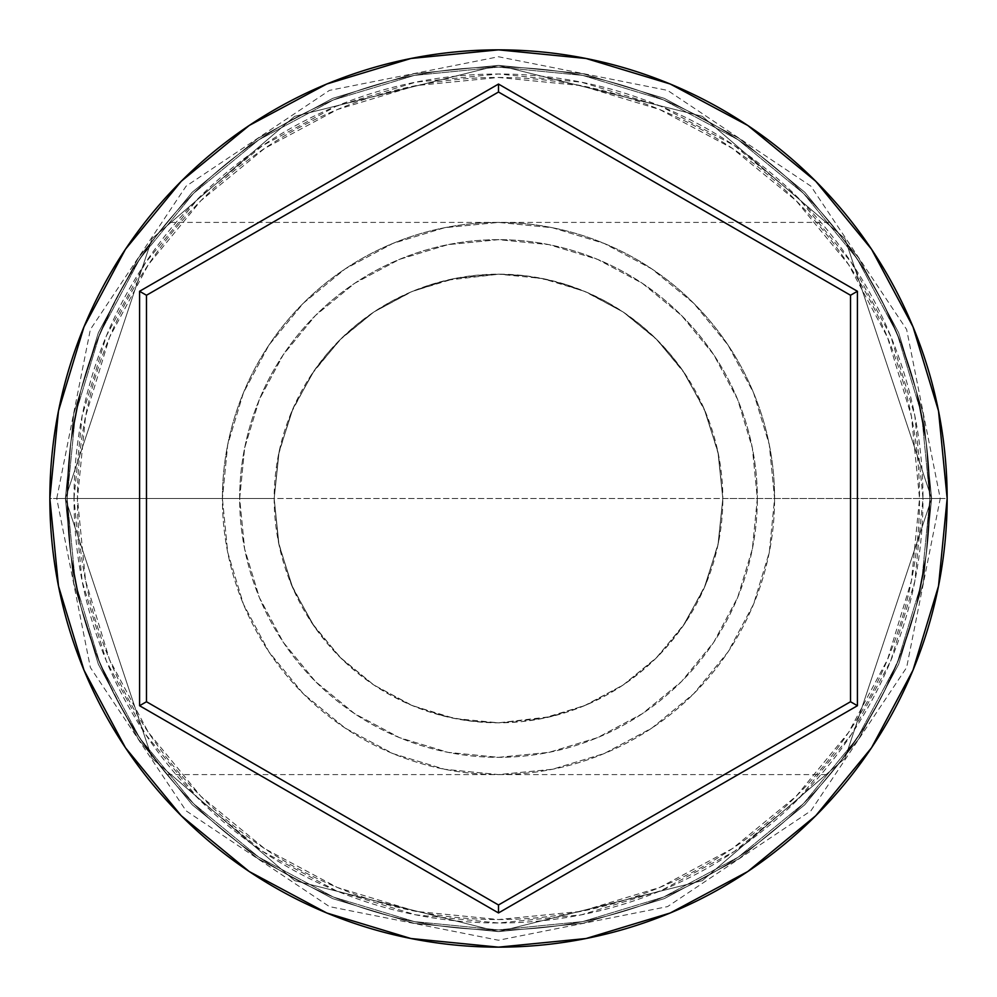 <?xml version="1.0" encoding="UTF-8"?>
<svg xmlns="http://www.w3.org/2000/svg" width="997" height="997" viewBox="0 0 997 997"><rect width="100%" height="100%" fill="white"/><g stroke="black" fill="none" stroke-linecap="round" stroke-linejoin="round"><path stroke-width="0.75" stroke-dasharray="4.99 3.74" d="M929.889 498.5L922.998 498.5A424.498 424.498 0 0 0 498.5 74.002A424.498 424.498 0 0 0 74.002 498.5L67.111 498.5A431.389 431.389 0 0 1 498.5 67.111A431.389 431.389 0 0 1 929.889 498.5L67.111 498.5L70.7 554.058L80.819 606.413L95.949 653.596L104.722 674.695L95.899 653.471L80.794 606.288L70.662 553.784L67.111 498.5L274.175 498.5A224.325 224.325 0 0 0 498.5 722.825A224.325 224.325 0 0 0 722.825 498.5L718.014 544.736L704.206 587.981L682.87 626.278L670.009 643.09L655.764 658.469L640.149 672.452L623.437 684.814L605.615 695.594L586.535 704.829L566.122 712.394L544.599 718.039L521.842 721.604L498.587 722.825L475.208 721.616L452.513 718.064L430.891 712.394L410.515 704.854L391.534 695.682L373.701 684.902L356.901 672.489L341.348 658.581L327.116 643.239L314.18 626.353L292.831 588.056L278.986 544.711L274.175 498.5L278.986 544.711L292.831 588.056L314.18 626.353L341.348 658.581L373.701 684.902L410.515 704.854L443.752 716.045L470.584 721.08L498.587 722.825L550.867 716.631L586.535 704.829L623.437 684.814L655.764 658.469L682.87 626.278L704.206 587.981L718.014 544.736L722.825 498.5L929.889 498.5L926.263 554.344L916.181 606.388L901.039 653.633L892.24 674.757L901.051 653.596L916.218 606.288L926.325 553.896L929.889 498.5L919.546 498.5A421.046 421.046 0 0 0 498.5 77.454A421.046 421.046 0 0 0 77.454 498.5L67.111 498.5A431.389 431.389 0 0 1 498.5 67.111A431.389 431.389 0 0 1 929.889 498.5A431.389 431.389 0 0 0 498.5 67.111A431.389 431.389 0 0 0 67.111 498.5L49.85 498.5A448.65 448.65 0 0 1 498.5 49.85A448.65 448.65 0 0 1 947.15 498.5L929.889 498.5L926.3 442.942L916.181 390.587L901.051 343.404L882.943 302.789L864.038 269.402L846.864 244.053L829.978 222.406L847.039 244.29L864.063 269.452L882.981 302.864L901.101 343.529L916.206 390.712L926.338 443.216L929.889 498.5A431.389 431.389 0 0 0 498.5 67.111A431.389 431.389 0 0 0 67.111 498.5A431.389 431.389 0 0 1 498.5 67.111A431.389 431.389 0 0 1 929.889 498.5A431.389 431.389 0 0 0 498.5 67.111A431.389 431.389 0 0 0 67.111 498.5L70.737 442.656L80.819 390.612L95.961 343.367L114.032 302.839L132.962 269.402L114.119 302.664L95.949 343.404L80.782 390.712L70.675 443.104L67.111 498.5A431.389 431.389 0 0 1 498.5 67.111A431.389 431.389 0 0 1 929.889 498.5A431.389 431.389 0 0 0 498.5 67.111A431.389 431.389 0 0 0 67.111 498.5A431.389 431.389 0 0 1 498.5 67.111A431.389 431.389 0 0 1 929.889 498.5A431.389 431.389 0 0 1 498.5 929.889A431.389 431.389 0 0 1 67.111 498.5A431.389 431.389 0 0 0 498.5 929.889A431.389 431.389 0 0 0 929.889 498.5L921.602 582.659L897.051 663.591L857.196 738.166L803.545 803.545L738.166 857.196L663.591 897.051L582.659 921.602L498.5 929.889L414.341 921.602L333.409 897.051L258.834 857.196L193.455 803.545L139.804 738.166L99.949 663.591L75.398 582.659L67.111 498.5L75.398 414.341L99.949 333.409L139.804 258.834L193.455 193.455L258.834 139.804L333.409 99.949L414.341 75.398L498.5 67.111L582.659 75.398L663.591 99.949L738.166 139.804L803.545 193.455L857.196 258.834L897.051 333.409L921.602 414.341L929.889 498.5A431.389 431.389 0 0 1 498.5 929.889A431.389 431.389 0 0 1 67.111 498.5A431.389 431.389 0 0 0 498.5 929.889A431.389 431.389 0 0 0 929.889 498.5L921.602 414.341L897.051 333.409L857.196 258.834L803.545 193.455L738.166 139.804L663.591 99.949L582.659 75.398L498.5 67.111L414.341 75.398L333.409 99.949L258.834 139.804L193.455 193.455L139.804 258.834L99.949 333.409L75.398 414.341L67.111 498.5L75.398 582.659L99.949 663.591L139.804 738.166L193.455 803.545L258.834 857.196L333.409 897.051L414.341 921.602L498.5 929.889L582.659 921.602L663.591 897.051L738.166 857.196L803.545 803.545L857.196 738.166L897.051 663.591L921.602 582.659L929.889 498.5L921.602 582.659L897.051 663.591L857.196 738.166L803.545 803.545L738.166 857.196L663.591 897.051L582.659 921.602L498.5 929.889L414.341 921.602L333.409 897.051L258.834 857.196L193.455 803.545L139.804 738.166L99.949 663.591L75.398 582.659L67.111 498.5L75.398 414.341L99.949 333.409L139.804 258.834L193.455 193.455L258.834 139.804L333.409 99.949L414.341 75.398L498.5 67.111L582.659 75.398L663.591 99.949L738.166 139.804L803.545 193.455L857.196 258.834L897.051 333.409L921.602 414.341L929.889 498.5A431.389 431.389 0 0 1 498.5 929.889A431.389 431.389 0 0 1 67.111 498.5L70.7 554.058L80.819 606.413L95.949 653.596L114.057 694.211L123.578 711.895L141.948 741.332L167.022 774.594L141.848 741.195L123.516 711.783L104.747 674.72L114.057 694.211L132.962 727.598L150.136 752.947L167.022 774.594L149.961 752.71L132.937 727.548L114.019 694.136L95.899 653.471L80.794 606.288L70.662 553.784L67.111 498.5A431.389 431.389 0 0 0 498.5 929.889A431.389 431.389 0 0 0 929.889 498.5L926.263 554.344L916.181 606.388L901.039 653.633L882.968 694.161L873.434 711.87L864.038 727.598L878.133 703.384L892.228 674.782L882.968 694.161L864.038 727.598L839.935 762.169L864.038 727.598L882.881 694.336L901.051 653.596L916.218 606.288L926.325 553.896L929.889 498.5L947.15 498.5A448.65 448.65 0 0 1 498.5 947.15A448.65 448.65 0 0 1 49.85 498.5L67.111 498.5A431.389 431.389 0 0 0 498.5 929.889A431.389 431.389 0 0 0 929.889 498.5A431.389 431.389 0 0 1 498.5 929.889A431.389 431.389 0 0 1 67.111 498.5L77.454 498.5L85.555 580.64L109.508 659.628L148.416 732.421L200.783 796.217L264.579 848.584L337.372 887.492L416.36 911.445L498.5 919.546L580.64 911.445L659.628 887.492L732.421 848.584L796.217 796.217L848.584 732.421L887.492 659.628L911.445 580.64L919.546 498.5L911.445 416.36L887.492 337.372L848.584 264.579L796.217 200.783L732.421 148.416L659.628 109.508L580.64 85.555L498.5 77.454L416.36 85.555L337.372 109.508L264.579 148.416L200.783 200.783L148.416 264.579L109.508 337.372L85.555 416.36L77.454 498.5A421.046 421.046 0 0 0 498.5 919.546A421.046 421.046 0 0 0 919.546 498.5L722.825 498.5L718.002 452.227L704.194 408.982L682.92 370.784L655.739 338.506L623.574 312.285L586.834 292.295L553.996 281.154L527.101 276.007L499.098 274.175L446.656 280.244L411.038 291.922L373.912 311.961L341.697 338.083L314.304 370.46L292.956 408.645L279.073 451.865L274.175 498.5L67.111 498.5L929.889 498.5L926.3 442.942L916.181 390.587L901.051 343.404L892.278 322.305L901.101 343.529L916.206 390.712L926.338 443.216L929.889 498.5A431.389 431.389 0 0 1 498.5 929.889A431.389 431.389 0 0 1 67.111 498.5L70.737 442.656L80.819 390.612L95.961 343.367L104.76 322.243L95.949 343.404L80.782 390.712L70.675 443.104L67.111 498.5L74.002 498.5L82.165 415.687L106.318 336.051L145.55 262.66L198.341 198.341L262.66 145.55L336.051 106.318L415.687 82.165L498.5 74.002L581.313 82.165L660.949 106.318L734.34 145.55L798.659 198.341L851.45 262.66L890.682 336.051L914.835 415.687L922.998 498.5L914.835 581.313L890.682 660.949L851.45 734.34L798.659 798.659L734.34 851.45L660.949 890.682L581.313 914.835L498.5 922.998L415.687 914.835L336.051 890.682L262.66 851.45L198.341 798.659L145.55 734.34L106.318 660.949L82.165 581.313L74.002 498.5A424.498 424.498 0 0 0 498.5 922.998A424.498 424.498 0 0 0 922.998 498.5L929.889 498.5M239.666 498.5A258.834 258.834 0 0 1 498.5 239.666A258.834 258.834 0 0 1 757.334 498.5A258.834 258.834 0 0 0 498.5 239.666A258.834 258.834 0 0 0 239.666 498.5L244.639 548.998L259.37 597.552L283.285 642.305L315.476 681.524L354.695 713.715L399.448 737.63L448.002 752.361L498.5 757.334L548.998 752.361L597.552 737.63L642.305 713.715L681.524 681.524L713.715 642.305L737.63 597.552L752.361 548.998L757.334 498.5L752.361 448.002L737.63 399.448L713.715 354.695L681.524 315.476L642.305 283.285L597.552 259.37L548.998 244.639L498.5 239.666L448.002 244.639L399.448 259.37L354.695 283.285L315.476 315.476L283.285 354.695L259.37 399.448L244.639 448.002L239.666 498.5A258.834 258.834 0 0 0 498.5 757.334A258.834 258.834 0 0 0 757.334 498.5A258.834 258.834 0 0 1 498.5 757.334A258.834 258.834 0 0 1 239.666 498.5L244.639 448.002L259.37 399.448L283.285 354.695L315.476 315.476L354.695 283.285L399.448 259.37L448.002 244.639L498.5 239.666L548.998 244.639L597.552 259.37L642.305 283.285L681.524 315.476L713.715 354.695L737.63 399.448L752.361 448.002L757.334 498.5L752.361 548.998L737.63 597.552L713.715 642.305L681.524 681.524L642.305 713.715L597.552 737.63L548.998 752.361L498.5 757.334L448.002 752.361L399.448 737.63L354.695 713.715L315.476 681.524L283.285 642.305L259.37 597.552L244.639 548.998L239.666 498.5M222.406 498.5A276.094 276.094 0 0 1 498.5 222.406A276.094 276.094 0 0 1 774.594 498.5A276.094 276.094 0 0 0 498.5 222.406A276.094 276.094 0 0 0 222.406 498.5L227.715 552.363L243.43 604.157L268.941 651.888L303.275 693.725L345.112 728.059L392.843 753.57L444.637 769.285L498.5 774.594L552.363 769.285L604.157 753.57L651.888 728.059L693.725 693.725L728.059 651.888L753.57 604.157L769.285 552.363L774.594 498.5L769.285 444.637L753.57 392.843L728.059 345.112L693.725 303.275L651.888 268.941L604.157 243.43L552.363 227.715L498.5 222.406L444.637 227.715L392.843 243.43L345.112 268.941L303.275 303.275L268.941 345.112L243.43 392.843L227.715 444.637L222.406 498.5A276.094 276.094 0 0 0 498.5 774.594A276.094 276.094 0 0 0 774.594 498.5A276.094 276.094 0 0 1 498.5 774.594A276.094 276.094 0 0 1 222.406 498.5L227.715 444.637L243.43 392.843L268.941 345.112L303.275 303.275L345.112 268.941L392.843 243.43L444.637 227.715L498.5 222.406L552.363 227.715L604.157 243.43L651.888 268.941L693.725 303.275L728.059 345.112L753.57 392.843L769.285 444.637L774.594 498.5L769.285 552.363L753.57 604.157L728.059 651.888L693.725 693.725L651.888 728.059L604.157 753.57L552.363 769.285L498.5 774.594L444.637 769.285L392.843 753.57L345.112 728.059L303.275 693.725L268.941 651.888L243.43 604.157L227.715 552.363L222.406 498.5M834.551 769.011L846.877 752.922L864.038 727.598L846.952 752.822L834.551 769.011M150.123 244.078L132.962 269.402L150.049 244.178L162.436 228.014L150.123 244.078L132.962 269.402L118.867 293.617L104.772 322.218L123.566 285.13L141.886 255.755L157.065 234.831L150.123 244.078M167.022 222.406L157.065 234.831L167.022 222.406L829.978 222.406L847.039 244.29L864.063 269.452L878.245 293.828L892.253 322.28L878.183 293.691L864.038 269.402L846.864 244.053L829.978 222.406M931.622 498.5L844.995 238.632L702.324 116.337L498.5 65.378L294.676 116.337L152.005 238.632L65.378 498.5L56.754 498.5L65.378 498.5L152.005 238.632L294.676 116.337L498.5 65.378L702.324 116.337L844.995 238.632L931.622 498.5L940.246 498.5L931.622 498.5L940.246 498.5L931.622 498.5L844.995 758.368L702.324 880.663L498.5 931.622L294.676 880.663L152.005 758.368L65.378 498.5L56.754 498.5L65.378 498.5L152.005 758.368L294.676 880.663L498.5 931.622L702.324 880.663L844.995 758.368L931.622 498.5L923.297 582.996L898.646 664.251L858.629 739.126L804.766 804.766L739.126 858.629L664.251 898.646L582.996 923.297L498.5 931.622L414.004 923.297L332.749 898.646L257.874 858.629L192.234 804.766L138.371 739.126L98.354 664.251L73.703 582.996L65.378 498.5L73.703 414.004L98.354 332.749L138.371 257.874L192.234 192.234L257.874 138.371L332.749 98.354L414.004 73.703L498.5 65.378L582.996 73.703L664.251 98.354L739.126 138.371L804.766 192.234L858.629 257.874L898.646 332.749L923.297 414.004L931.622 498.5L923.297 414.004L898.646 332.749L858.629 257.874L804.766 192.234L739.126 138.371L664.251 98.354L582.996 73.703L498.5 65.378L414.004 73.703L332.749 98.354L257.874 138.371L192.234 192.234L138.371 257.874L98.354 332.749L73.703 414.004L65.378 498.5L73.703 582.996L98.354 664.251L138.371 739.126L192.234 804.766L257.874 858.629L332.749 898.646L414.004 923.297L498.5 931.622L582.996 923.297L664.251 898.646L739.126 858.629L804.766 804.766L858.629 739.126L898.646 664.251L923.297 582.996L931.622 498.5M722.825 498.5L718.513 454.732L705.751 412.658L685.014 373.875L657.123 339.877L623.125 311.986L584.342 291.249L542.268 278.487L498.5 274.175L454.732 278.487L412.658 291.249L373.875 311.986L339.877 339.877L311.986 373.875L291.249 412.658L278.487 454.732L274.175 498.5L278.487 542.268L291.249 584.342L311.986 623.125L339.877 657.123L373.875 685.014L412.658 705.751L454.732 718.513L498.5 722.825L542.268 718.513L584.342 705.751L623.125 685.014L657.123 657.123L685.014 623.125L705.751 584.342L718.513 542.268L722.825 498.5A224.325 224.325 0 0 0 498.5 274.175A224.325 224.325 0 0 0 274.175 498.5L279.073 451.865L292.956 408.645L314.304 370.46L327.29 353.561L341.697 338.083L357.238 324.237L373.912 311.961L391.821 301.169L411.038 291.922L431.365 284.457L452.987 278.836L475.743 275.334L499.098 274.175L522.515 275.459L545.172 279.085L566.745 284.806L586.834 292.295L605.715 301.455L623.574 312.285L640.298 324.686L655.739 338.506L669.947 353.835L682.92 370.784L704.194 408.982L718.002 452.227L722.825 498.5M850.516 295.262L498.5 92.023L146.484 295.262L146.484 701.738L498.5 904.977L850.516 701.738L850.516 295.262L498.5 92.023L146.484 295.262L146.484 701.738L498.5 904.977L850.516 701.738L850.516 295.262M167.022 774.594L829.978 774.594M56.754 498.5L90.366 329.484L186.103 186.165L329.434 90.391L498.5 56.754L667.566 90.391L810.897 186.165L906.634 329.484L940.246 498.5L906.634 667.516L810.897 810.835L667.566 906.609L498.5 940.246L329.434 906.609L186.103 810.835L90.366 667.516L56.754 498.5"/><path stroke-width="1.5" d="M49.85 498.5A448.65 448.65 0 0 1 498.5 49.85A448.65 448.65 0 0 1 947.15 498.5A448.65 448.65 0 0 0 498.5 49.85A448.65 448.65 0 0 0 49.85 498.5L58.474 586.024L83.997 670.196L125.46 747.762L181.255 815.745L249.238 871.54L326.804 913.003L410.976 938.526L498.5 947.15L586.024 938.526L670.196 913.003L747.762 871.54L815.745 815.745L871.54 747.762L913.003 670.196L938.526 586.024L947.15 498.5L938.526 410.976L913.003 326.804L871.54 249.238L815.745 181.255L747.762 125.46L670.196 83.997L586.024 58.474L498.5 49.85L410.976 58.474L326.804 83.997L249.238 125.46L181.255 181.255L125.46 249.238L83.997 326.804L58.474 410.976L49.85 498.5A448.65 448.65 0 0 0 498.5 947.15A448.65 448.65 0 0 0 947.15 498.5A448.65 448.65 0 0 1 498.5 947.15A448.65 448.65 0 0 1 49.85 498.5M498.5 912.94L139.58 705.726L139.58 291.274L498.5 84.06L857.42 291.274L857.42 705.726L498.5 912.94L857.42 705.726L857.42 291.274L850.516 295.262L850.516 701.738L498.5 904.977L146.484 701.738L146.484 295.262L498.5 92.023L850.516 295.262L850.516 701.738L857.42 705.726L850.516 701.738L498.5 904.977L498.5 912.94L498.5 904.977L146.484 701.738L139.58 705.726L498.5 912.94M850.516 295.262L857.42 291.274L498.5 84.06L498.5 92.023L850.516 295.262M498.5 92.023L498.5 84.06L139.58 291.274L146.484 295.262L498.5 92.023M146.484 295.262L139.58 291.274L139.58 705.726L146.484 701.738L146.484 295.262"/></g></svg>
